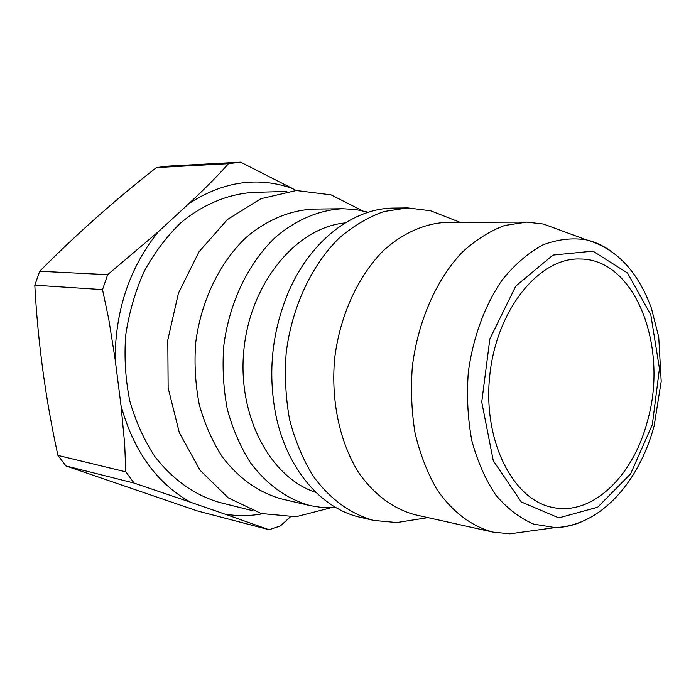 <?xml version="1.0" encoding="UTF-8"?>
<svg xmlns="http://www.w3.org/2000/svg" width="696" height="696" viewBox="0 0 696 696"><rect width="100%" height="100%" fill="white"/><g stroke="black" fill="none" stroke-linecap="round" stroke-linejoin="round"><path stroke-width="1.04" d="M290.189 517.058L280.349 525.976L269.039 529.708L197.377 510.934L65.989 465.972L57.925 455.419C45.588 399.121 37.889 342.38 34.8 285.195L39.698 271.266C75.733 234.883 114.631 200.317 156.391 167.588L168.154 166.135L240.625 162.159L228.532 163.682C217.074 176.453 203.902 189.73 188.999 203.519C223.581 181.264 258.103 176.288 292.564 188.564L240.625 162.159M262.322 513.813C249.951 516.084 237.519 516.197 225.017 514.153L269.039 529.708M34.8 285.195L102.521 289.614L107.654 274.668L39.698 271.266M102.521 289.614L108.793 319.316L115.092 359.04C115.466 309.581 129.856 267.168 158.262 231.794L107.654 274.668M65.989 465.972L134.084 483.067L125.785 471.845L57.925 455.419M134.084 483.067L190.739 502.303C156.791 483.381 133.554 451.112 121.008 405.507L124.68 443.97L125.785 471.845M156.391 167.588L228.532 163.682M527.646 531.379L509.846 533.832L493.029 532.118C471.714 526.446 452.113 511.751 436.697 489.088C427.283 472.654 420.079 454.053 415.094 433.269C411.553 411.623 410.64 389.377 412.354 366.522C417.957 321.004 436.583 279.061 462.431 252.039C475.838 239.815 489.914 230.959 504.661 225.478L526.681 222.102L543.48 224.042L560.341 230.254M493.029 532.118L415.242 514.796C393.684 509.037 375.04 495.317 359.301 473.645C339.944 443.378 330.687 401.009 334.698 358.092C339.987 315.314 358.127 275.929 383.522 250.516C403.115 232.812 425.134 223.242 446.997 222.329L526.681 222.102M416.138 519.503L396.859 522.557L373.761 520.443C350.827 514.17 329.739 498.98 313.087 475.968C302.908 459.325 295.078 440.568 289.606 419.679C285.673 397.973 284.534 375.683 286.195 352.829C291.841 307.319 311.408 265.437 338.882 238.337C353.159 226.052 368.193 217.109 384.001 211.506L407.691 207.913L430.702 210.801L448.877 217.926M373.761 520.443L360.363 517.319C321.387 508.785 286.752 469.034 275.781 414.729C267.56 371.821 272.066 330.287 289.31 290.136C311.678 239.45 354.038 208.06 393.936 208.087L407.691 207.913M315.871 492.35C269.952 477.76 236.623 414.842 244.044 348.252C251.082 281.628 297.14 227.322 345.12 222.929M336.246 507.767L323.353 507.697L310.538 505.705C287.465 499.363 267.499 485.121 250.612 462.97C240.546 447.11 232.795 429.267 227.34 409.431C223.407 388.829 222.207 367.705 223.755 346.051C229.132 302.951 248.167 263.314 275.085 237.614C295.87 219.692 319.342 209.896 342.78 208.739L355.717 209.54L368.332 212.236M330.113 507.976L296.07 516.737L261.244 513.526L228.314 497.875L200.126 470.348L179.342 432.712L168.145 387.95L167.806 339.979L178.437 293.19L198.978 251.874L227.348 219.579L260.791 198.743L296.313 190.521L331.018 194.863L362.39 210.723M252.222 510.586L219.927 502.538C194.967 495.343 173.356 480.118 155.086 456.872C144.185 440.272 135.755 421.672 129.813 401.07C125.489 379.694 124.106 357.805 125.671 335.402C128.951 313.183 134.998 292.103 143.811 272.153C154.034 253.3 166.257 236.945 180.473 223.068C202.814 204.38 228.157 193.975 253.596 192.383L286.865 191.452M296.113 190.53L292.564 188.564M188.999 203.519L158.262 231.794M115.092 359.04L121.008 405.507M190.739 502.303L225.017 514.153M647.21 421.933C633.021 476.108 592.435 515.719 553.285 507.567C513.109 500.633 482.45 440.646 489.819 374.935C496.727 309.172 539.548 257.163 580.273 259.016C635.831 259.008 669.082 348.278 647.21 421.933M582.204 521.522C573.33 525.419 564.308 527.446 555.138 527.594L533.728 524.132C519.825 518.181 507.193 508.489 495.804 495.056C485.486 479.64 477.5 461.526 471.845 440.716C467.764 418.809 466.581 396.102 468.277 372.595C472.897 337.569 484.903 305.039 502.277 279.853C514.666 264.567 528.133 252.952 542.68 244.992C557.444 239.337 572.008 237.623 586.371 239.85C595.306 241.964 603.684 245.879 611.506 251.595M652.343 424.638L630.663 473.767L597.681 507.227L558.784 517.902L521.26 501.929L493.273 460.691L481.736 401.966L489.871 338.891L515.762 286.108L552.955 255.101L592.896 251.125L627.514 273.006L650.838 314.931L659.451 368.575L652.343 424.638M310.538 505.705L281.967 499.049C259.06 492.759 239.224 478.787 222.468 457.115C212.463 441.612 204.755 424.177 199.326 404.82C195.393 384.714 194.175 364.112 195.663 342.998C200.918 300.985 219.692 262.349 246.332 237.292C266.907 219.814 290.171 210.244 313.444 209.113L342.78 208.739M509.846 533.832L555.138 527.594C600.926 525.828 639.111 481.762 654.136 425.935L661.2 381.408L658.738 336.986L651.456 308.441C646.967 295.913 641.225 284.638 634.221 274.607C621.659 256.928 605.711 245.349 586.371 239.85L543.48 224.042M460.004 222.294L430.702 210.801M427.944 517.624L396.859 522.557"/></g></svg>
